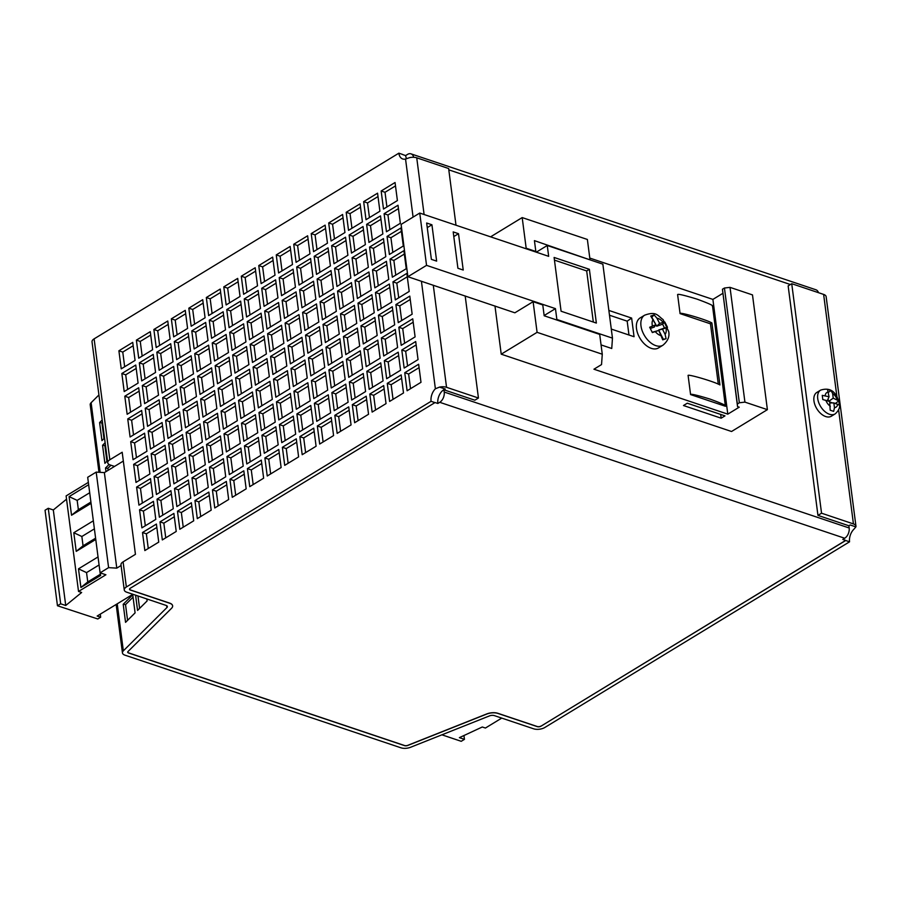 <?xml version="1.0" encoding="UTF-8"?>
<svg xmlns="http://www.w3.org/2000/svg" width="901" height="901" viewBox="0 0 901 901"><rect width="100%" height="100%" fill="white"/><g stroke="black" fill="none" stroke-linecap="round" stroke-linejoin="round"><path stroke-width="1.35" d="M650.747 316.071L655.883 324.698L649.677 327.266L652.347 332.559L658.766 330.419L662.731 339.846L666.087 338.675L665.096 334.339L662.46 329.135L667.483 327.288L664.803 321.995L659.577 323.414L656.953 318.199L654.103 314.911L650.747 316.071M644.643 315.181L640.16 317.907A17.581 10.756 58.6 0 0 636.5 328.628A17.581 10.756 58.6 0 0 645.285 344.723A17.581 10.756 58.6 0 0 658.462 347.944L662.945 345.207A17.581 10.756 -121.4 0 1 649.767 341.997A17.581 10.756 -121.4 0 1 640.983 325.892A17.581 10.756 -121.4 0 1 644.643 315.181C656.581 310.856 657.685 315.823 663.102 319.596L668.688 331.523C669.758 336.546 667.844 341.119 662.945 345.207M822.253 395.348L822.793 399.526L829.686 401.519L830.193 410.214L833.662 411.374L834.461 407.68L833.853 402.916L839.394 405.101L838.854 400.922L833.222 398.152L832.614 393.388L830.959 390.538L827.49 389.367L829.066 396.755L822.253 395.348M820.62 390.122L816.858 392.419A13.932 8.526 58.6 0 0 813.952 400.911A13.932 8.526 58.6 0 0 820.912 413.672A13.932 8.526 58.6 0 0 831.353 416.217L835.126 413.919A13.932 8.526 -121.4 0 1 824.674 411.374A13.932 8.526 -121.4 0 1 817.725 398.614A13.932 8.526 -121.4 0 1 820.62 390.122C833.504 386.101 837.266 396.17 839.417 403.445C840.318 407.083 838.887 410.574 835.126 413.919M611.295 329.079L634.056 336.715L631.635 318.076L608.873 310.44M602.273 354.217L601.541 364.578L593.939 369.207L727.794 414.145L739.237 407.173L737.547 406.61L737.333 403.997L739.338 402.781L744.924 402.116L767.393 409.651L731.544 431.5L501.226 354.183L537.086 332.334L602.273 354.217L599.694 334.406L544.181 315.778L542.774 304.943L533.11 301.689L514.876 312.805M589.783 258.069L712.894 299.402L727.794 414.145M718.3 384.175L710.461 323.819L680.075 313.616C678.532 311.498 706.643 319.742 711.891 322.952L719.933 384.93C714.684 381.72 686.585 373.476 688.116 375.593L690.583 394.582L725.395 406.261C727.389 405.979 722.309 403.603 710.123 399.12C697.126 395.145 690.605 393.636 690.583 394.582M712.409 306.317C714.414 306.025 709.324 303.648 697.149 299.166C684.141 295.19 677.631 293.681 677.608 294.627L680.075 313.616M712.545 306.081L725.395 406.261M845.701 540.499A10.789 6.904 108.6 0 1 845.69 540.386L540.972 726.183L845.701 540.499L849.564 541.805L544.846 727.479A7.963 3.705 -7.4 0 1 533.662 728.819L494.334 715.608A3.976 1.847 -7.4 0 0 489.536 715.878L410.574 747.278A7.963 3.705 -7.4 0 1 400.99 747.819L124.957 655.162A7.963 3.705 -7.4 0 1 122.446 652.91A7.963 3.705 -7.4 0 1 123.347 650.849L166.91 607.578A3.976 1.847 -7.4 0 0 167.361 606.553A3.976 1.847 -7.4 0 0 166.111 605.427L126.771 592.216A7.963 3.705 -7.4 0 1 124.259 589.964A7.963 3.705 -7.4 0 1 126.354 586.99L431.072 401.317A10.789 6.904 -71.4 0 1 435.386 388.781L439.53 387.103A7.963 3.705 -7.4 0 1 446.547 387.306L478.442 398.017L465.186 295.956M170.109 339.069L167.766 321.015L153.868 329.484L156.211 347.538L170.109 339.069M152.618 349.723L150.276 331.669L136.378 340.139L138.731 358.193L152.618 349.723M121.241 368.847L135.071 360.423L132.729 342.369L118.898 350.793L121.241 368.847M190.764 498.095L188.41 480.03L174.512 488.5L176.866 506.553L190.764 498.095M173.274 508.738L170.931 490.685L157.033 499.154L159.376 517.208L173.274 508.738M193.715 520.812L191.361 502.747L177.463 511.216L179.817 529.27L193.715 520.812M176.224 531.455L173.882 513.401L159.984 521.87L162.326 539.924L176.224 531.455M185.246 310.361L187.588 328.426L173.69 336.884L171.348 318.83L185.246 310.361M202.725 299.706L205.079 317.771L191.181 326.23L188.827 308.176L202.725 299.706M220.216 289.052L222.558 307.117L208.66 315.587L206.318 297.521L220.216 289.052M237.695 278.398L240.038 296.463L226.14 304.932L223.797 286.867L237.695 278.398M255.186 267.755L257.528 285.808L243.63 294.278L241.288 276.213L255.186 267.755M272.665 257.1L275.008 275.154L261.11 283.624L258.767 265.57L272.665 257.1M290.145 246.446L292.498 264.5L278.6 272.969L276.247 254.915L290.145 246.446M307.635 235.792L309.978 253.845L296.08 262.315L293.737 244.261L307.635 235.792M325.115 225.137L327.457 243.191L313.559 251.661L311.217 233.607L325.115 225.137M342.594 214.483L344.948 232.537L331.05 241.006L328.696 222.952L342.594 214.483M360.085 203.829L362.427 221.883L348.529 230.352L346.187 212.298L360.085 203.829M377.564 193.174L379.907 211.228L366.009 219.698L363.666 201.644L377.564 193.174M395.055 182.52L397.397 200.574L383.499 209.043L381.157 190.989L395.055 182.52M135.747 365.04L138.09 383.094L124.192 391.563L121.849 373.51L135.747 365.04M153.226 354.386L155.569 372.44L141.682 380.909L139.328 362.855L153.226 354.386M170.717 343.731L173.06 361.785L159.162 370.255L156.819 352.201L170.717 343.731M188.196 333.077L190.539 351.142L176.641 359.6L174.298 341.547L188.196 333.077M205.676 322.423L208.03 340.488L194.132 348.957L191.778 330.892L205.676 322.423M223.166 311.769L225.509 329.834L211.611 338.303L209.269 320.238L223.166 311.769M240.646 301.125L242.988 319.179L229.091 327.649L226.748 309.584L240.646 301.125M258.125 290.471L260.479 308.525L246.581 316.994L244.239 298.929L258.125 290.471M275.616 279.817L277.959 297.871L264.061 306.34L261.718 288.286L275.616 279.817M293.095 269.162L295.438 287.216L281.551 295.686L279.197 277.632L293.095 269.162M310.586 258.508L312.929 276.562L299.031 285.031L296.688 266.978L310.586 258.508M328.065 247.854L330.408 265.908L316.51 274.377L314.167 256.323L328.065 247.854M345.545 237.2L347.899 255.253L334.001 263.723L331.647 245.669L345.545 237.2M363.035 226.545L365.378 244.599L351.48 253.068L349.137 235.015L363.035 226.545M380.515 215.891L382.857 233.945L368.959 242.414L366.617 224.36L380.515 215.891M398.005 205.237L400.348 223.29L386.45 231.76L384.108 213.706L398.005 205.237M138.698 387.757L141.04 405.81L127.142 414.28L124.8 396.226L138.698 387.757M156.177 377.102L158.52 395.156L144.622 403.625L142.279 385.572L156.177 377.102M173.668 366.448L176.01 384.502L162.112 392.971L159.77 374.917L173.668 366.448M191.147 355.794L193.49 373.859L179.592 382.317L177.249 364.263L191.147 355.794M208.627 345.139L210.98 363.204L197.082 371.674L194.729 353.609L208.627 345.139M226.117 334.485L228.46 352.55L214.562 361.019L212.219 342.954L226.117 334.485M243.597 323.842L245.939 341.896L232.041 350.365L229.699 332.3L243.597 323.842M261.076 313.188L263.43 331.241L249.532 339.711L247.189 321.646L261.076 313.188M278.567 302.533L280.909 320.587L267.011 329.056L264.669 311.003L278.567 302.533M296.046 291.879L298.389 309.933L284.491 318.402L282.148 300.348L296.046 291.879M313.537 281.225L315.879 299.278L301.981 307.748L299.639 289.694L313.537 281.225M331.016 270.57L333.359 288.624L319.461 297.093L317.118 279.04L331.016 270.57M348.496 259.916L350.849 277.97L336.951 286.439L334.598 268.385L348.496 259.916M365.986 249.262L368.329 267.315L354.431 275.785L352.088 257.731L365.986 249.262M383.466 238.607L385.808 256.661L371.91 265.131L369.568 247.077L383.466 238.607M400.945 227.953L403.299 246.007L389.401 254.476L387.058 236.422L400.945 227.953M141.648 410.473L143.991 428.527L130.093 436.996L127.751 418.942L141.648 410.473M159.128 399.819L161.47 417.873L147.573 426.342L145.23 408.288L159.128 399.819M176.619 389.164L178.961 407.218L165.063 415.688L162.721 397.634L176.619 389.164M194.098 378.51L196.441 396.575L182.543 405.033L180.2 386.98L194.098 378.51M211.577 367.856L213.931 385.921L200.033 394.39L197.679 376.325L211.577 367.856M229.068 357.201L231.411 375.266L217.513 383.736L215.17 365.671L229.068 357.201M246.547 346.558L248.89 364.612L234.992 373.082L232.649 355.017L246.547 346.558M264.027 335.904L266.381 353.958L252.483 362.427L250.129 344.362L264.027 335.904M281.517 325.25L283.86 343.304L269.962 351.773L267.62 333.719L281.517 325.25M298.997 314.595L301.339 332.649L287.442 341.119L285.099 323.065L298.997 314.595M316.488 303.941L318.83 321.995L304.932 330.464L302.59 312.41L316.488 303.941M333.967 293.287L336.31 311.341L322.412 319.81L320.069 301.756L333.967 293.287M351.446 282.632L353.8 300.686L339.902 309.156L337.548 291.102L351.446 282.632M368.937 271.978L371.28 290.032L357.382 298.501L355.039 280.448L368.937 271.978M386.416 261.324L388.759 279.378L374.861 287.847L372.518 269.793L386.416 261.324M403.896 250.669L406.25 268.723L392.352 277.193L389.998 259.139L403.896 250.669M144.599 433.19L146.942 451.243L133.044 459.713L130.701 441.659L144.599 433.19M162.079 422.535L164.421 440.589L150.523 449.058L148.181 431.005L162.079 422.535M179.558 411.881L181.912 429.946L168.014 438.404L165.671 420.35L179.558 411.881M197.049 401.227L199.391 419.292L185.493 427.75L183.151 409.696L197.049 401.227M214.528 390.572L216.871 408.637L202.984 417.107L200.63 399.042L214.528 390.572M232.019 379.918L234.361 397.983L220.463 406.452L218.121 388.387L232.019 379.918M249.498 369.275L251.841 387.329L237.943 395.798L235.6 377.733L249.498 369.275M266.978 358.621L269.331 376.674L255.434 385.144L253.08 367.09L266.978 358.621M284.468 347.966L286.811 366.02L272.913 374.489L270.57 356.436L284.468 347.966M301.948 337.312L304.29 355.366L290.392 363.835L288.05 345.781L301.948 337.312M319.438 326.658L321.781 344.711L307.883 353.181L305.54 335.127L319.438 326.658M336.918 316.003L339.26 334.057L325.362 342.526L323.02 324.473L336.918 316.003M354.397 305.349L356.74 323.403L342.853 331.872L340.499 313.818L354.397 305.349M371.888 294.695L374.23 312.748L360.332 321.218L357.99 303.164L371.888 294.695M389.367 284.04L391.71 302.094L377.812 310.563L375.469 292.51L389.367 284.04M406.847 273.386L409.2 291.44L395.302 299.909L392.949 281.855L406.847 273.386M147.55 455.906L149.893 473.96L135.995 482.429L133.652 464.375L147.55 455.906M165.029 445.252L167.372 463.305L153.474 471.775L151.131 453.721L165.029 445.252M182.509 434.597L184.863 452.662L170.965 461.121L168.622 443.067L182.509 434.597M199.999 423.943L202.342 442.008L188.444 450.466L186.102 432.412L199.999 423.943M217.479 413.289L219.821 431.354L205.924 439.823L203.581 421.758L217.479 413.289M234.97 402.634L237.312 420.699L223.414 429.169L221.072 411.104L234.97 402.634M252.449 391.991L254.792 410.045L240.894 418.514L238.551 400.449L252.449 391.991M269.928 381.337L272.282 399.391L258.384 407.86L256.03 389.806L269.928 381.337M287.419 370.683L289.762 388.736L275.864 397.206L273.521 379.152L287.419 370.683M304.898 360.028L307.241 378.082L293.343 386.552L291 368.498L304.898 360.028M322.378 349.374L324.732 367.428L310.834 375.897L308.491 357.843L322.378 349.374M339.868 338.72L342.211 356.773L328.313 365.243L325.971 347.189L339.868 338.72M357.348 328.065L359.69 346.119L345.804 354.589L343.45 336.535L357.348 328.065M374.839 317.411L377.181 335.465L363.283 343.934L360.941 325.88L374.839 317.411M392.318 306.757L394.661 324.81L380.763 333.28L378.42 315.226L392.318 306.757M409.797 296.102L412.151 314.167L398.253 322.626L395.899 304.572L409.797 296.102M150.501 478.622L152.843 496.676L138.945 505.146L136.603 487.092L150.501 478.622M167.98 467.968L170.323 486.022L156.425 494.491L154.082 476.438L167.98 467.968M185.46 457.314L187.813 475.379L173.916 483.837L171.562 465.783L185.46 457.314M202.95 446.659L205.293 464.725L191.395 473.194L189.052 455.129L202.95 446.659M220.43 436.005L222.772 454.07L208.874 462.54L206.532 444.475L220.43 436.005M237.92 425.351L240.263 443.416L226.365 451.885L224.022 433.82L237.92 425.351M255.4 414.708L257.742 432.762L243.844 441.231L241.502 423.166L255.4 414.708M272.879 404.053L275.233 422.107L261.335 430.577L258.981 412.523L272.879 404.053M290.37 393.399L292.712 411.453L278.814 419.922L276.472 401.869L290.37 393.399M307.849 382.745L310.192 400.799L296.294 409.268L293.951 391.214L307.849 382.745M325.329 372.09L327.682 390.144L313.785 398.614L311.442 380.56L325.329 372.09M342.819 361.436L345.162 379.49L331.264 387.959L328.921 369.906L342.819 361.436M360.299 350.782L362.641 368.836L348.743 377.305L346.401 359.251L360.299 350.782M377.789 340.127L380.132 358.181L366.234 366.651L363.891 348.597L377.789 340.127M395.269 329.473L397.611 347.527L383.713 355.996L381.371 337.943L395.269 329.473M412.748 318.819L415.102 336.884L401.204 345.342L398.85 327.288L412.748 318.819M153.452 501.339L155.794 519.393L141.896 527.862L139.554 509.808L153.452 501.339M205.901 469.376L208.244 487.441L194.346 495.91L192.003 477.845L205.901 469.376M223.38 458.722L225.723 476.787L211.825 485.256L209.482 467.191L223.38 458.722M240.871 448.079L243.214 466.132L229.316 474.602L226.973 456.537L240.871 448.079M258.35 437.424L260.693 455.478L246.795 463.947L244.453 445.882L258.35 437.424M275.83 426.77L278.184 444.824L264.286 453.293L261.932 435.239L275.83 426.77M293.321 416.116L295.663 434.169L281.765 442.639L279.423 424.585L293.321 416.116M310.8 405.461L313.143 423.515L299.245 431.984L296.902 413.931L310.8 405.461M328.279 394.807L330.633 412.861L316.735 421.33L314.381 403.276L328.279 394.807M345.77 384.153L348.113 402.206L334.215 410.676L331.872 392.622L345.77 384.153M363.249 373.498L365.592 391.552L351.694 400.021L349.351 381.968L363.249 373.498M380.74 362.844L383.083 380.898L369.185 389.367L366.842 371.313L380.74 362.844M398.219 352.19L400.562 370.243L386.664 378.713L384.322 360.659L398.219 352.19M415.699 341.535L418.053 359.6L404.155 368.058L401.801 350.005L415.699 341.535M156.402 524.055L158.745 542.109L144.847 550.579L142.504 532.525L156.402 524.055M208.852 492.092L211.194 510.157L197.296 518.627L194.954 500.562L208.852 492.092M226.331 481.438L228.674 499.503L214.776 507.973L212.433 489.907L226.331 481.438M243.811 470.795L246.164 488.849L232.267 497.318L229.924 479.253L243.811 470.795M261.301 460.141L263.644 478.194L249.746 486.664L247.403 468.599L261.301 460.141M278.781 449.486L281.123 467.54L267.237 476.01L264.883 457.956L278.781 449.486M296.271 438.832L298.614 456.886L284.716 465.355L282.373 447.301L296.271 438.832M313.751 428.178L316.093 446.232L302.195 454.701L299.853 436.647L313.751 428.178M331.23 417.523L333.584 435.577L319.686 444.047L317.332 425.993L331.23 417.523M348.721 406.869L351.063 424.923L337.165 433.392L334.823 415.338L348.721 406.869M366.2 396.215L368.543 414.269L354.645 422.738L352.302 404.684L366.2 396.215M383.691 385.56L386.033 403.614L372.136 412.084L369.793 394.03L383.691 385.56M401.17 374.906L403.513 392.96L389.615 401.429L387.272 383.375L401.17 374.906M418.65 364.252L420.992 382.317L407.106 390.775L404.752 372.721L418.65 364.252M124.259 589.964L120.993 564.826A7.963 3.705 -7.4 0 1 123.088 561.852L135.443 554.329L122.187 452.246L109.832 459.769A7.963 3.705 172.6 0 0 107.737 462.742A7.963 3.705 172.6 0 0 110.249 464.995L114.517 466.425M455.996 225.227L448.63 168.521L416.735 157.81A7.963 3.705 172.6 0 0 409.73 157.607L405.54 159.015A10.789 6.904 108.6 0 1 402.713 158.97A10.789 6.904 108.6 0 1 398.85 153.181L402.713 154.476A10.789 6.904 108.6 0 0 402.736 154.589L405.63 155.569L407.545 154.398A7.963 5.102 -71.4 0 1 410.98 153.846A7.963 5.102 -71.4 0 1 413.683 157.292M107.737 462.742L92.026 341.828A7.963 3.705 -7.4 0 1 94.121 338.855L398.85 153.181M463.227 270.041L458.508 233.697L453.192 231.906L457.911 268.261L463.227 270.041M436.647 261.121L431.928 224.777L426.657 223.009L431.376 259.353L436.647 261.121M596.361 323.065L589.378 269.309L554.104 257.461L561.086 311.228L596.361 323.065M426.545 265.356L407.894 276.72L401.103 224.417L419.742 213.053L426.545 265.356L555.455 308.638L556.863 319.472L556.277 319.832M419.742 213.053L548.664 256.334L547.256 245.5L602.859 264.162L612.466 338.134L556.863 319.472M537.086 332.334L533.11 301.689M721.172 418.188L683.476 405.529L687.283 403.209L724.978 415.868L721.172 418.188L720.676 414.426M601.068 344.914L611.745 348.496L612.466 338.134M407.894 276.72L514.212 312.579M490.595 236.839L522.186 217.58L526.173 248.226L525.576 248.586M494.964 305.957L501.226 354.183M589.907 259.815L534.428 240.635L535.836 251.469L526.173 248.226M589.941 259.274L587.373 239.463L522.186 217.58M478.442 398.017L474.85 400.202L443.923 389.818L445.24 389.018A10.789 6.904 -71.4 0 0 437.83 403.468L439.744 402.308A7.963 5.102 -71.4 0 0 444.216 392.036L443.923 389.818M838.617 409.865L853.438 523.909A7.963 3.705 -7.4 0 1 855.95 526.161A7.963 3.705 -7.4 0 1 855.894 526.882L850.195 524.968L848.877 525.767L849.17 527.986A7.963 5.102 108.6 0 1 844.699 538.246L439.744 402.308M848.877 525.767L817.95 515.383L788.15 285.887L791.731 283.702L823.627 294.413L836.883 396.474M853.438 523.909L821.543 513.198L791.731 283.702M98.986 472.282L90.213 404.774A7.963 3.705 -7.4 0 1 91.114 402.713L98.93 394.953M845.69 540.386L842.784 539.417L844.699 538.246M540.972 726.183A2.658 1.239 -7.4 0 1 537.244 726.623L497.915 713.423A9.292 4.325 172.6 0 0 486.731 714.065L407.77 745.454A2.658 1.239 -7.4 0 1 404.572 745.634L128.55 652.977A2.658 1.239 -7.4 0 1 127.705 652.223A2.658 1.239 -7.4 0 1 128.01 651.536L171.573 608.265A9.292 4.325 172.6 0 0 172.632 605.866A9.292 4.325 172.6 0 0 169.692 603.242L130.363 590.031A2.658 1.239 -7.4 0 1 129.519 589.277A2.658 1.239 -7.4 0 1 130.217 588.285L434.946 402.612A10.789 6.904 108.6 0 1 434.924 402.499L437.83 403.468M172.62 605.81A9.292 4.325 172.6 0 0 172.609 605.754A9.292 4.325 172.6 0 0 169.681 603.118L130.341 589.918A2.658 1.239 -7.4 0 1 129.519 589.22M540.96 726.071A2.658 1.239 -7.4 0 1 537.233 726.51L497.904 713.31A9.292 4.325 172.6 0 0 486.709 713.952L407.759 745.341A2.658 1.239 -7.4 0 1 404.56 745.521L128.528 652.853A2.658 1.239 -7.4 0 1 127.705 652.166M817.95 515.383L821.543 513.198M849.564 541.805A10.789 6.904 108.6 0 1 853.866 529.27L855.894 526.882M855.95 526.161L826.138 296.666A7.963 3.705 172.6 0 0 823.627 294.413M434.946 402.612L431.072 401.317M501.733 718.097L485.414 728.042L482.294 726.994L459.386 737.649L464.443 739.349L461.222 741.309L441.907 734.822M464.443 739.349L463.947 735.531M439.53 387.103L445.24 389.018M146.852 598.962L147.111 600.944L137.56 610.428L135.578 595.178M135.094 612.871L125.554 622.354L123.2 604.301L132.751 594.818L135.094 612.871M105.98 471.628L105.507 468.002L109.066 464.465M107.478 460.771L104.899 463.339L102.556 445.285L105.135 442.718M104.527 438.055L101.948 440.623L99.606 422.569L102.185 420.001M410.98 153.846L815.946 289.784A7.963 5.102 108.6 0 1 818.48 292.679M406.61 158.689A10.789 6.904 108.6 0 1 405.63 155.569M827.287 400.72L829.066 396.755M828.492 392.295L830.959 390.538M828.391 401.091L828.109 398.884M828.886 401.249L833.222 398.152M832.524 402.927L829.753 401.992M835.351 403.423L838.854 400.922M829.866 402.927L833.853 402.916M712.894 299.402L722.839 293.343M737.547 406.61L722.433 289.244L724.438 288.027L730.024 287.363L752.493 294.909L767.393 409.651M730.024 287.363L744.924 402.116M722.433 289.244L737.333 403.997M724.438 288.027L739.338 402.781M547.256 245.5L536.298 252.179M535.836 251.469L535.239 251.829M555.455 308.638L544.148 315.53M593.331 322.051L586.686 270.942L554.453 260.119M586.686 270.942L589.378 269.309M89.695 492.746L77.159 500.382L78.376 509.707L90.911 502.071M99.076 564.972L86.541 572.608L87.757 581.933L100.304 574.286L100.124 572.822L108.604 567.641L96.193 472.113L104.37 472.608L123.324 461.064M94.391 528.864L81.856 536.5L83.061 545.815L95.596 538.179M77.159 500.382L69.107 496.609L71.528 515.248L91.08 503.344M78.376 509.707L71.528 515.248M88.658 484.704L69.107 496.609M86.541 572.608L78.488 568.835L80.91 587.475L100.63 575.457L100.304 572.89M87.757 581.933L80.91 587.475M100.304 574.286L100.63 575.457M98.04 556.931L78.488 568.835M81.856 536.5L73.792 532.728L76.213 551.367L95.765 539.451M83.061 545.815L76.213 551.367M93.344 520.812L73.792 532.728M121.083 565.513L116.781 568.137L108.604 567.641M116.781 568.137L104.37 472.608M88.354 482.373L66.111 495.922L78.522 591.45L105.901 574.77L100.101 572.822L87.69 477.293L96.193 472.113M78.522 591.45L81.642 592.498L65.728 605.495L53.317 509.966L66.539 499.177M65.728 605.495L60.671 603.805L48.26 508.277L53.317 509.966M60.671 603.805L57.461 605.754L45.05 510.236L48.26 508.277M57.461 605.754L97.792 618.976L100.664 617.23L97.15 616.047L132.886 594.277M100.27 614.144L100.664 617.23M711.891 322.952L710.461 323.819M427.254 227.615L431.928 224.777M453.789 236.569L458.508 233.697M410.529 388.691L408.626 374.016L404.752 372.721M408.626 374.016L419.089 367.642M393.039 399.346L391.135 384.671L387.272 383.375M391.135 384.671L401.609 378.296M375.559 410L373.656 395.325L369.793 394.03M373.656 395.325L384.13 388.95M358.08 420.654L356.165 405.979L352.302 404.684M356.165 405.979L366.639 399.605M340.589 431.309L338.686 416.634L334.823 415.338M338.686 416.634L349.16 410.259M323.11 441.963L321.207 427.288L317.332 425.993M321.207 427.288L331.669 420.913M305.619 452.617L303.716 437.942L299.853 436.647M303.716 437.942L314.19 431.556M288.14 463.272L286.236 448.597L282.373 447.301M286.236 448.597L296.711 442.211M270.66 473.915L268.757 459.251L264.883 457.956M268.757 459.251L279.22 452.865M253.17 484.569L251.266 469.905L247.403 468.599M251.266 469.905L261.74 463.519M235.69 495.223L233.787 480.56L229.924 479.253M233.787 480.56L244.261 474.174M218.211 505.878L216.296 491.214L212.433 489.907M216.296 491.214L226.77 484.828M200.72 516.532L198.817 501.868L194.954 500.562M198.817 501.868L209.291 495.482M148.271 548.495L146.367 533.82L142.504 532.525M146.367 533.82L156.842 527.445M407.579 365.975L405.675 351.3L401.801 350.005M405.675 351.3L416.138 344.925M390.088 376.629L388.185 361.954L384.322 360.659M388.185 361.954L398.659 355.58M372.609 387.284L370.705 372.609L366.842 371.313M370.705 372.609L381.179 366.234M355.129 397.938L353.215 383.263L349.351 381.968M353.215 383.263L363.689 376.888M337.638 408.592L335.735 393.917L331.872 392.622M335.735 393.917L346.209 387.543M320.159 419.247L318.256 404.572L314.381 403.276M318.256 404.572L328.719 398.186M302.68 429.901L300.765 415.226L296.902 413.931M300.765 415.226L311.239 408.84M285.189 440.555L283.286 425.88L279.423 424.585M283.286 425.88L293.76 419.494M267.71 451.198L265.806 436.535L261.932 435.239M265.806 436.535L276.269 430.149M250.219 461.853L248.316 447.189L244.453 445.882M248.316 447.189L258.79 440.803M232.74 472.507L230.836 457.843L226.973 456.537M230.836 457.843L241.31 451.457M215.26 483.161L213.346 468.497L209.482 467.191M213.346 468.497L223.82 462.112M197.769 493.816L195.866 479.141L192.003 477.845M195.866 479.141L206.34 472.766M145.32 525.779L143.417 511.104L139.554 509.808M143.417 511.104L153.891 504.729M404.628 343.258L402.724 328.583L398.85 327.288M402.724 328.583L413.187 322.209M387.137 353.913L385.234 339.238L381.371 337.943M385.234 339.238L395.708 332.863M369.658 364.567L367.754 349.892L363.891 348.597M367.754 349.892L378.229 343.518M352.178 375.221L350.275 360.546L346.401 359.251M350.275 360.546L360.738 354.172M334.688 385.876L332.784 371.201L328.921 369.906M332.784 371.201L343.258 364.826M317.208 396.53L315.305 381.855L311.442 380.56M315.305 381.855L325.768 375.469M299.729 407.184L297.814 392.509L293.951 391.214M297.814 392.509L308.288 386.124M282.238 417.839L280.335 403.164L276.472 401.869M280.335 403.164L290.809 396.778M264.759 428.482L262.855 413.818L258.981 412.523M262.855 413.818L273.318 407.432M247.268 439.136L245.365 424.472L241.502 423.166M245.365 424.472L255.839 418.087M229.789 449.79L227.885 435.127L224.022 433.82M227.885 435.127L238.36 428.741M212.309 460.445L210.395 445.781L206.532 444.475M210.395 445.781L220.869 439.395M194.819 471.099L192.915 456.424L189.052 455.129M192.915 456.424L203.389 450.05M177.339 481.753L175.436 467.078L171.562 465.783M175.436 467.078L185.899 460.704M159.86 492.408L157.945 477.733L154.082 476.438M157.945 477.733L168.419 471.358M142.369 503.062L140.466 488.387L136.603 487.092M140.466 488.387L150.94 482.012M401.677 320.542L399.774 305.867L395.899 304.572M399.774 305.867L410.237 299.492M384.186 331.196L382.283 316.521L378.42 315.226M382.283 316.521L392.757 310.147M366.707 341.851L364.804 327.176L360.941 325.88M364.804 327.176L375.278 320.801M349.228 352.505L347.324 337.83L343.45 336.535M347.324 337.83L357.787 331.455M331.737 363.159L329.834 348.484L325.971 347.189M329.834 348.484L340.308 342.11M314.258 373.814L312.354 359.139L308.491 357.843M312.354 359.139L322.828 352.753M296.778 384.468L294.864 369.793L291 368.498M294.864 369.793L305.338 363.407M279.287 395.111L277.384 380.447L273.521 379.152M277.384 380.447L287.858 374.061M261.808 405.765L259.905 391.102L256.03 389.806M259.905 391.102L270.368 384.716M244.317 416.42L242.414 401.756L238.551 400.449M242.414 401.756L252.888 395.37M226.838 427.074L224.935 412.41L221.072 411.104M224.935 412.41L235.409 406.024M209.359 437.728L207.455 423.065L203.581 421.758M207.455 423.065L217.918 416.679M191.868 448.383L189.965 433.708L186.102 432.412M189.965 433.708L200.439 427.333M174.389 459.037L172.485 444.362L168.622 443.067M172.485 444.362L182.948 437.987M156.909 469.691L154.995 455.016L151.131 453.721M154.995 455.016L165.469 448.642M139.418 480.346L137.515 465.671L133.652 464.375M137.515 465.671L147.989 459.296M398.726 297.826L396.823 283.151L392.949 281.855M396.823 283.151L407.286 276.776M381.247 308.48L379.332 293.805L375.469 292.51M379.332 293.805L389.806 287.43M363.756 319.134L361.853 304.459L357.99 303.164M361.853 304.459L372.327 298.085M346.277 329.789L344.373 315.113L340.499 313.818M344.373 315.113L354.836 308.739M328.786 340.443L326.883 325.768L323.02 324.473M326.883 325.768L337.357 319.393M311.307 351.097L309.403 336.422L305.54 335.127M309.403 336.422L319.878 330.036M293.827 361.751L291.913 347.076L288.05 345.781M291.913 347.076L302.387 340.691M276.337 372.395L274.433 357.731L270.57 356.436M274.433 357.731L284.907 351.345M258.857 383.049L256.954 368.385L253.08 367.09M256.954 368.385L267.417 361.999M241.378 393.703L239.463 379.039L235.6 377.733M239.463 379.039L249.937 372.654M223.887 404.358L221.984 389.694L218.121 388.387M221.984 389.694L232.458 383.308M206.408 415.012L204.504 400.348L200.63 399.042M204.504 400.348L214.967 393.962M188.917 425.666L187.014 410.991L183.151 409.696M187.014 410.991L197.488 404.617M171.438 436.321L169.534 421.645L165.671 420.35M169.534 421.645L180.009 415.271M153.958 446.975L152.044 432.3L148.181 431.005M152.044 432.3L162.518 425.925M136.468 457.629L134.564 442.954L130.701 441.659M134.564 442.954L145.038 436.58M395.776 275.109L393.872 260.434L389.998 259.139M393.872 260.434L404.335 254.059M378.296 285.763L376.381 271.088L372.518 269.793M376.381 271.088L386.856 264.714M360.805 296.418L358.902 281.743L355.039 280.448M358.902 281.743L369.376 275.368M343.326 307.072L341.423 292.397L337.548 291.102M341.423 292.397L351.886 286.022M325.835 317.726L323.932 303.051L320.069 301.756M323.932 303.051L334.406 296.677M308.356 328.381L306.453 313.706L302.59 312.41M306.453 313.706L316.927 307.32M290.877 339.035L288.962 324.36L285.099 323.065M288.962 324.36L299.436 317.974M273.386 349.678L271.483 335.014L267.62 333.719M271.483 335.014L281.957 328.628M255.907 360.332L254.003 345.669L250.129 344.362M254.003 345.669L264.466 339.283M238.427 370.987L236.512 356.323L232.649 355.017M236.512 356.323L246.987 349.937M220.936 381.641L219.033 366.977L215.17 365.671M219.033 366.977L229.507 360.591M203.457 392.295L201.554 377.632L197.679 376.325M201.554 377.632L212.017 371.246M185.966 402.95L184.063 388.275L180.2 386.98M184.063 388.275L194.537 381.9M168.487 413.604L166.584 398.929L162.721 397.634M166.584 398.929L177.058 392.554M151.008 424.258L149.093 409.583L145.23 408.288M149.093 409.583L159.567 403.209M133.517 434.913L131.614 420.238L127.751 418.942M131.614 420.238L142.088 413.863M392.825 252.393L390.921 237.718L387.058 236.422M390.921 237.718L401.395 231.343M375.345 263.047L373.431 248.372L369.568 247.077M373.431 248.372L383.905 241.997M357.855 273.701L355.951 259.026L352.088 257.731M355.951 259.026L366.425 252.652M340.375 284.356L338.472 269.681L334.598 268.385M338.472 269.681L348.935 263.306M322.885 295.01L320.981 280.335L317.118 279.04M320.981 280.335L331.455 273.949M305.405 305.664L303.502 290.989L299.639 289.694M303.502 290.989L313.976 284.603M287.926 316.319L286.022 301.644L282.148 300.348M286.022 301.644L296.485 295.258M270.435 326.962L268.532 312.298L264.669 311.003M268.532 312.298L279.006 305.912M252.956 337.616L251.052 322.952L247.189 321.646M251.052 322.952L261.515 316.566M235.476 348.27L233.562 333.607L229.699 332.3M233.562 333.607L244.036 327.221M217.986 358.925L216.082 344.261L212.219 342.954M216.082 344.261L226.556 337.875M200.506 369.579L198.603 354.904L194.729 353.609M198.603 354.904L209.066 348.529M183.016 380.233L181.112 365.558L177.249 364.263M181.112 365.558L191.586 359.184M165.536 390.888L163.633 376.213L159.77 374.917M163.633 376.213L174.107 369.838M148.057 401.542L146.142 386.867L142.279 385.572M146.142 386.867L156.616 380.492M130.566 412.196L128.663 397.521L124.8 396.226M128.663 397.521L139.137 391.147M389.874 229.676L387.971 215.001L384.108 213.706M387.971 215.001L398.445 208.627M372.395 240.33L370.48 225.655L366.617 224.36M370.48 225.655L380.954 219.281M354.904 250.985L353.001 236.31L349.137 235.015M353.001 236.31L363.475 229.935M337.425 261.639L335.521 246.964L331.647 245.669M335.521 246.964L345.984 240.59M319.934 272.293L318.03 257.618L314.167 256.323M318.03 257.618L328.505 251.233M302.454 282.948L300.551 268.273L296.688 266.978M300.551 268.273L311.025 261.887M284.975 293.602L283.072 278.927L279.197 277.632M283.072 278.927L293.535 272.541M267.484 304.245L265.581 289.581L261.718 288.286M265.581 289.581L276.055 283.196M250.005 314.9L248.102 300.236L244.239 298.929M248.102 300.236L258.576 293.85M232.526 325.554L230.611 310.89L226.748 309.584M230.611 310.89L241.085 304.504M215.035 336.208L213.132 321.544L209.269 320.238M213.132 321.544L223.606 315.159M197.556 346.862L195.652 332.187L191.778 330.892M195.652 332.187L206.115 325.813M180.065 357.517L178.161 342.842L174.298 341.547M178.161 342.842L188.636 336.467M162.585 368.171L160.682 353.496L156.819 352.201M160.682 353.496L171.156 347.122M145.106 378.825L143.203 364.15L139.328 362.855M143.203 364.15L153.666 357.776M127.615 389.48L125.712 374.805L121.849 373.51M125.712 374.805L136.186 368.43M386.923 206.96L385.02 192.285L381.157 190.989M385.02 192.285L395.494 185.91M369.444 217.614L367.529 202.939L363.666 201.644M367.529 202.939L378.003 196.564M351.953 228.268L350.05 213.593L346.187 212.298M350.05 213.593L360.524 207.219M334.474 238.923L332.57 224.248L328.696 222.952M332.57 224.248L343.033 217.873M316.994 249.577L315.08 234.902L311.217 233.607M315.08 234.902L325.554 228.516M299.504 260.231L297.6 245.556L293.737 244.261M297.6 245.556L308.074 239.17M282.024 270.874L280.121 256.211L276.247 254.915M280.121 256.211L290.584 249.825M264.534 281.529L262.63 266.865L258.767 265.57M262.63 266.865L273.104 260.479M247.054 292.183L245.151 277.519L241.288 276.213M245.151 277.519L255.625 271.133M229.575 302.837L227.66 288.174L223.797 286.867M227.66 288.174L238.134 281.788M212.084 313.492L210.181 298.828L206.318 297.521M210.181 298.828L220.655 292.442M194.605 324.146L192.701 309.471L188.827 308.176M192.701 309.471L203.164 303.096M177.125 334.8L175.211 320.125L171.348 318.83M175.211 320.125L185.685 313.751M174.321 516.791L163.847 523.166L165.75 537.841M163.847 523.166L159.984 521.87M191.8 506.137L181.338 512.511L183.241 527.186M181.338 512.511L177.463 511.216M171.37 494.075L160.896 500.449L162.811 515.124M160.896 500.449L157.033 499.154M188.85 483.42L178.387 489.795L180.29 504.47M178.387 489.795L174.512 488.5M133.168 345.747L122.761 352.088L124.665 366.763M122.761 352.088L118.898 350.793M150.715 335.059L140.252 341.434L142.155 356.109M140.252 341.434L136.378 340.139M168.205 324.405L157.731 330.78L159.635 345.455M157.731 330.78L153.868 329.484M662.685 339.564L663.35 339.328L658.676 330.036L662.46 329.135M663.35 339.328L666.087 338.675M652.223 332.289L658.766 330.419M655.883 324.698L654.295 327.074L650.342 328.448M658.676 330.036L664.521 327.998L662.595 324.18L656.739 326.218L651.671 317.062M652.065 316.927L654.103 314.911M656.739 326.218L659.577 323.414M662.595 324.18L664.803 321.995M664.521 327.998L667.483 327.288M628.977 335.014L627.175 321.161L609.493 315.226M627.175 321.161L631.635 318.076M139.587 608.412L137.966 595.978M127.57 620.338L125.532 604.639L133.055 597.172M125.532 604.639L123.2 604.301M108.097 470.345L107.838 468.34L110.958 465.231M107.838 468.34L105.507 468.002M106.926 461.323L104.888 445.623L105.44 445.071M104.888 445.623L102.556 445.285M103.975 438.607L101.937 422.907L102.489 422.355M101.937 422.907L99.606 422.569M653.248 319.495A9.618 5.879 58.6 0 0 652.166 324.563A9.618 5.879 58.6 0 0 652.414 325.903M663.035 322.209A9.618 5.879 58.6 0 0 656.953 318.199M665.096 334.339A9.618 5.879 58.6 0 0 666.177 329.27A9.618 5.879 58.6 0 0 665.918 327.93M828.447 391.991A8.627 5.271 58.6 0 0 825.181 395.449M837.108 399.447A8.627 5.271 58.6 0 0 832.614 393.388M655.297 331.624A9.618 5.879 58.6 0 0 661.39 335.634M123.088 561.852L126.354 586.99M405.54 159.015L413.086 217.107M421.42 281.27L435.386 388.781M94.121 338.855L109.832 459.769M790.391 284.525L448.799 169.85M444.216 392.036L849.17 527.986M834.461 407.68A8.627 5.271 58.6 0 0 837.727 404.222M416.735 157.81L424.101 214.517M433.291 285.245L446.547 387.306M91.114 402.713L100.157 472.349M117.231 603.805L123.347 650.849M166.91 607.578L166.662 605.675M825.8 400.224A8.627 5.271 58.6 0 0 830.305 406.283M116.15 604.47L122.446 652.91"/></g></svg>
